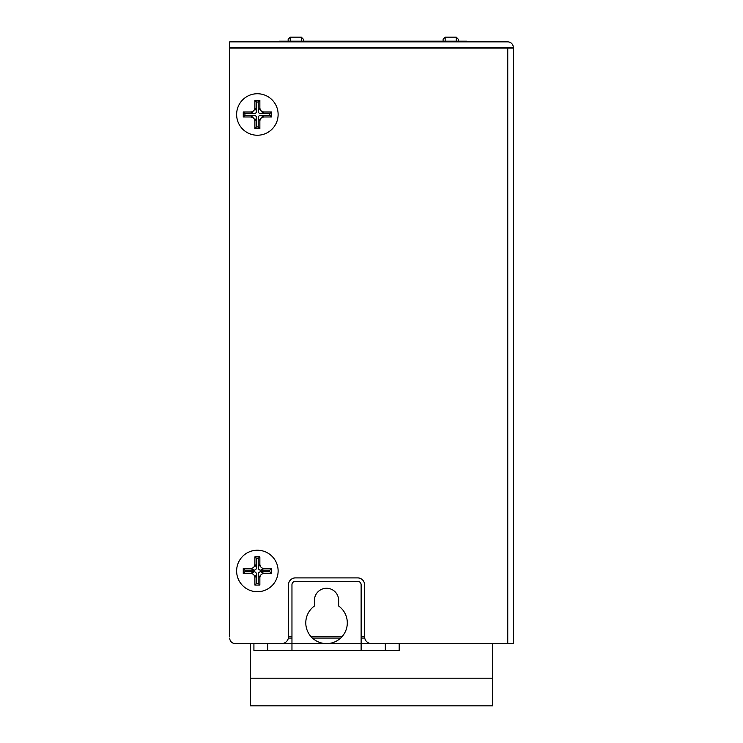 <?xml version="1.0" encoding="UTF-8"?>
<svg xmlns="http://www.w3.org/2000/svg" width="743" height="743" viewBox="0 0 743 743"><rect width="100%" height="100%" fill="white"/><g stroke="black" fill="none" stroke-linecap="round" stroke-linejoin="round"><path stroke-width="1.11" d="M492.535 678.183L492.535 705.85L250.465 705.85L250.465 678.183L492.535 678.183L492.535 643.605L507.757 643.605L371.5 643.605A6.919 6.919 0 0 1 364.581 636.686L361.126 636.686M399.167 643.605L399.167 650.515L385.329 650.515L385.329 643.605L361.126 643.605L361.126 650.515L291.962 650.515L302.336 650.515L291.962 650.515L291.962 643.605L235.243 643.605L250.465 643.605L250.465 678.183M499.454 643.605L361.126 643.605L361.126 584.815A3.455 3.455 0 0 0 357.671 581.351L295.417 581.351A3.455 3.455 0 0 0 291.962 584.815L291.962 643.605L267.749 643.605L267.749 650.515L253.92 650.515L253.92 643.605M338.65 606A20.748 20.748 0 0 1 326.539 643.605A20.748 20.748 0 0 1 314.438 606L314.438 600.372A12.102 12.102 0 0 1 326.539 588.27A12.102 12.102 0 0 1 338.65 600.372L338.65 606M291.962 650.515L267.749 650.515M385.329 650.515L361.126 650.515M288.358 638.07L291.962 638.07M312.431 638.07L340.647 638.07M361.126 638.07L364.72 638.07M507.757 47.394L507.757 48.091L229.708 48.091L229.708 636.686M342.012 636.686L311.076 636.686M291.962 636.686L288.498 636.686L288.498 584.815A6.919 6.919 0 0 1 295.417 577.896L357.671 577.896A6.919 6.919 0 0 1 364.581 584.815L364.581 636.686M513.292 47.394A5.535 5.535 0 0 0 507.757 41.868L229.708 41.868L229.708 47.394L513.292 47.394L513.292 643.605L507.757 643.605L507.757 48.091L513.292 48.091M229.708 638.07A5.535 5.535 0 0 0 235.243 643.605L281.588 643.605A6.919 6.919 0 0 0 288.498 636.686M257.375 591.725A20.748 20.748 0 0 1 236.627 570.977A20.748 20.748 0 0 1 257.375 550.229A20.748 20.748 0 0 1 278.123 570.977A20.748 20.748 0 0 1 257.375 591.725A20.748 20.748 0 0 0 278.123 570.977A20.748 20.748 0 0 0 257.375 550.229A20.748 20.748 0 0 0 236.627 570.977A20.748 20.748 0 0 0 257.375 591.725M257.375 135.235A20.748 20.748 0 0 1 236.627 114.487A20.748 20.748 0 0 1 257.375 93.739A20.748 20.748 0 0 1 278.123 114.487A20.748 20.748 0 0 1 257.375 135.235A20.748 20.748 0 0 0 278.123 114.487A20.748 20.748 0 0 0 257.375 93.739A20.748 20.748 0 0 0 236.627 114.487A20.748 20.748 0 0 0 257.375 135.235M489.08 48.091L489.08 47.394M253.92 47.394L253.92 48.091M279.507 41.868L279.507 41.171L466.948 41.171L466.948 41.868M281.588 41.171L281.588 41.868M317.66 41.171L317.66 41.868M332.335 41.171L332.335 41.868M414.12 41.171L414.12 41.868M428.795 41.171L428.795 41.868M464.877 41.171L464.877 41.868M288.154 41.171L288.154 39.221L288.154 41.171L288.154 39.221L288.154 41.171L288.154 39.221L288.154 41.171L288.154 39.221L288.154 41.171L288.154 39.221L290.234 37.15L288.154 39.221M301.296 41.171L301.296 37.15L303.376 39.221L303.376 41.171M445.159 41.171L445.159 37.15L443.088 39.221L443.088 41.171M458.301 41.171L458.301 39.221L458.301 41.171M258.211 558.532L256.549 558.532L256.549 567.661A2.489 2.489 0 0 1 254.06 570.15L244.93 570.15L244.93 571.804L254.06 571.804A2.489 2.489 0 0 1 256.549 574.302L256.549 583.431L258.211 583.431L258.211 574.302A2.489 2.489 0 0 1 260.7 571.804L269.83 571.804L269.83 570.15L260.7 570.15A2.489 2.489 0 0 1 258.211 567.661L258.211 558.532L259.864 556.869L254.886 556.869L256.549 558.532M254.886 556.869L254.886 564.336L256.549 567.661M254.06 570.15L250.735 568.488C253.252 568.237 254.635 566.853 254.886 564.336M250.735 568.488L243.267 568.488L243.267 573.466L250.735 573.466L254.06 571.804M256.549 574.302L254.886 577.617C254.635 575.101 253.252 573.717 250.735 573.466M254.886 577.617L254.886 585.085L259.864 585.085L259.864 577.617L258.211 574.302M260.7 571.804L264.016 573.466C261.499 573.717 260.115 575.101 259.864 577.617M264.016 573.466L271.483 573.466L271.483 568.488L264.016 568.488L260.7 570.15M258.211 567.661L259.864 564.336C260.124 566.853 261.499 568.237 264.016 568.488M259.864 564.336L259.864 556.869M244.93 570.15L243.267 568.488M244.93 571.804L243.267 573.466M256.549 583.431L254.886 585.085M258.211 583.431L259.864 585.085M269.83 571.804L271.483 573.466M269.83 570.15L271.483 568.488M258.211 102.042L256.549 102.042L256.549 111.171A2.489 2.489 0 0 1 254.06 113.66L244.93 113.66L244.93 115.314L254.06 115.314A2.489 2.489 0 0 1 256.549 117.803L256.549 126.932L258.211 126.932L258.211 117.803A2.489 2.489 0 0 1 260.7 115.314L269.83 115.314L269.83 113.66L260.7 113.66A2.489 2.489 0 0 1 258.211 111.171L258.211 102.042L259.864 100.379L254.886 100.379L256.549 102.042M254.886 100.379L254.886 107.846L256.549 111.171M254.06 113.66L250.735 111.998C253.252 111.747 254.635 110.363 254.886 107.846M250.735 111.998L243.267 111.998L243.267 116.976L250.735 116.976L254.06 115.314M256.549 117.803L254.886 121.128C254.635 118.611 253.252 117.227 250.735 116.976M254.886 121.128L254.886 128.595L259.864 128.595L259.864 121.128L258.211 117.803M260.7 115.314L264.016 116.976C261.499 117.227 260.115 118.611 259.864 121.128M264.016 116.976L271.483 116.976L271.483 111.998L264.016 111.998L260.7 113.66M258.211 111.171L259.864 107.846C260.124 110.363 261.499 111.747 264.016 111.998M259.864 107.846L259.864 100.379M244.93 113.66L243.267 111.998M244.93 115.314L243.267 116.976M256.549 126.932L254.886 128.595M258.211 126.932L259.864 128.595M269.83 115.314L271.483 116.976M269.83 113.66L271.483 111.998M361.126 643.605L291.962 643.605M483.544 47.394L483.544 48.091M259.456 48.091L259.456 47.394M443.088 39.221L445.159 37.15L443.088 39.221L445.159 37.15L443.088 39.221L445.159 37.15L443.088 39.221L445.159 37.15L456.23 37.15L458.301 39.221L456.23 37.15L458.301 39.221L456.23 37.15L458.301 39.221L456.23 37.15L458.301 39.221L456.23 37.15L456.23 41.171M290.234 41.171L290.234 37.15L301.296 37.15L303.376 39.221"/></g></svg>
